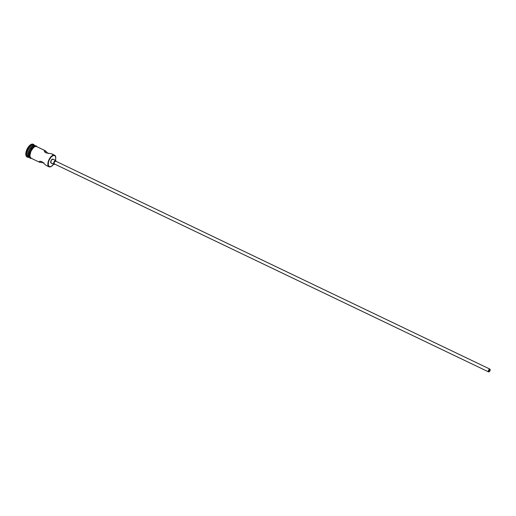 <?xml version="1.0" encoding="UTF-8"?>
<svg xmlns="http://www.w3.org/2000/svg" width="516" height="516" viewBox="0 0 516 516"><rect width="100%" height="100%" fill="white"/><g stroke="black" fill="none" stroke-linecap="round" stroke-linejoin="round"><path stroke-width="0.77" d="M44.363 150.82L44.802 152.026L45.859 152.846L51.361 153.697L54.644 155.471A6.205 2.98 -64.4 0 1 55.696 157.096A6.205 2.98 -64.4 0 1 55.431 160.347L55.78 157.999L55.122 155.826L53.406 155.419L51.213 156.929L49.278 159.831L48.465 162.069L48.272 165.043L49.323 166.681L49.026 166.81A6.45 3.096 115.6 0 0 50.987 166.584A6.45 3.096 115.6 0 0 51.103 166.52A6.45 3.096 -64.4 0 1 49.026 166.81A6.45 3.096 -64.4 0 1 49.007 166.797A6.45 3.096 -64.4 0 1 48.988 159.663A6.45 3.096 -64.4 0 1 54.554 155.155A6.45 3.096 -64.4 0 1 54.573 155.168A6.45 3.096 -64.4 0 1 55.67 156.974A6.45 3.096 115.6 0 0 55.651 156.851A6.45 3.096 115.6 0 0 54.554 155.155L51.361 153.697L45.859 152.846L44.376 151.156L44.699 150.511L45.034 150.595L44.544 151.627L45.034 150.595L45.453 150.859L48.259 153.62L45.034 150.595L36.578 146.55L45.453 150.859M53.574 164.223A6.205 2.98 -64.4 0 1 51.213 166.462A6.205 2.98 -64.4 0 1 49.323 166.681L51.278 166.429L53.574 164.223M488.736 371.617A1.226 0.587 -64.4 0 1 488.729 371.617A1.226 0.587 -64.4 0 1 488.729 370.256A1.226 0.587 -64.4 0 1 489.787 369.398L489.794 370.759L488.736 371.617L488.723 370.262L489.787 369.398A1.226 0.587 -64.4 0 1 489.794 369.404A1.226 0.587 -64.4 0 1 489.794 370.759A1.226 0.587 -64.4 0 1 488.736 371.617L488.736 371.617M489.916 369.121L488.594 370.198L488.6 371.894L54.238 163.856A1.535 0.735 115.6 0 0 54.238 163.862L488.594 371.894L489.929 370.817L489.916 369.121L55.56 161.089A1.535 0.735 115.6 0 0 54.232 162.159A1.535 0.735 115.6 0 0 54.238 163.856L54.232 162.166L55.56 161.082L489.916 369.121A1.535 0.735 -64.4 0 1 489.923 369.127A1.535 0.735 -64.4 0 1 489.929 370.823A1.535 0.735 -64.4 0 1 488.6 371.894L488.6 371.894A1.535 0.735 -64.4 0 1 488.594 370.198A1.535 0.735 -64.4 0 1 489.916 369.121L55.56 161.082A1.535 0.735 115.6 0 0 55.56 161.082L55.676 161.173M56.212 161.405L55.618 160.482L54.386 161.327L53.606 163.191L53.98 164.417A2.148 1.032 -64.4 0 1 53.974 164.411A2.148 1.032 -64.4 0 1 53.967 162.03A2.148 1.032 -64.4 0 1 55.818 160.528L52.916 159.134A2.148 1.032 115.6 0 0 52.903 159.134L55.818 160.528A2.148 1.032 -64.4 0 1 55.825 160.534L53.071 159.257M39.5 162.25L43.892 162.811L39.5 162.25L39.964 161.263L39.5 162.25L39.132 161.837L39.693 161.34L41.732 161.527L45.879 165.243L48.988 166.791M39.216 162.056L39.913 161.276L41.732 161.527L45.879 165.243M34.83 145.712L34.83 145.712A6.45 3.096 -64.4 0 1 34.849 145.718A6.45 3.096 -64.4 0 1 34.991 145.796A6.45 3.096 115.6 0 0 34.83 145.712L33.856 145.248A6.45 3.096 -64.4 0 1 33.895 145.26A6.45 3.096 115.6 0 0 33.875 145.254L34.83 145.712A6.45 3.096 115.6 0 0 29.251 150.24A6.45 3.096 115.6 0 0 29.296 157.361A6.45 3.096 115.6 0 0 29.425 157.412A6.45 3.096 -64.4 0 1 29.296 157.361A6.45 3.096 -64.4 0 1 29.277 157.354A6.45 3.096 -64.4 0 1 29.264 150.221A6.45 3.096 -64.4 0 1 34.83 145.712M29.277 157.354L28.309 156.883A6.45 3.096 -64.4 0 1 28.277 149.775A6.45 3.096 -64.4 0 1 33.856 145.248L33.637 144.454L33.856 145.248A6.45 3.096 115.6 0 0 33.856 145.248A6.45 3.096 115.6 0 0 28.29 149.75A6.45 3.096 115.6 0 0 28.309 156.883L27.574 157.219A7.063 3.393 115.6 0 0 29.07 157.251A7.063 3.393 -64.4 0 1 27.574 157.219A7.063 3.393 -64.4 0 1 27.554 157.206A7.063 3.393 -64.4 0 1 27.535 149.395A7.063 3.393 -64.4 0 1 33.637 144.454A7.063 3.393 -64.4 0 1 33.656 144.467A7.063 3.393 -64.4 0 1 34.637 145.622A7.063 3.393 115.6 0 0 33.637 144.454L33.147 144.222L33.637 144.454A7.063 3.393 115.6 0 0 27.529 149.414A7.063 3.393 115.6 0 0 27.574 157.219L28.328 156.896A6.45 3.096 115.6 0 0 28.328 156.896L29.257 157.341M36.617 146.563A6.45 3.096 115.6 0 0 36.597 146.557A6.45 3.096 115.6 0 0 36.578 146.55L35.294 146.492L33.779 147.337L31.592 149.963L30.154 153.407L29.947 156.496L31.044 158.199L39.461 162.23M35.333 145.951L35.14 145.86A6.45 3.096 115.6 0 0 35.14 145.86A6.45 3.096 115.6 0 0 35.12 145.847L33.837 145.796L32.321 146.641L29.541 150.375L28.412 154.877L28.722 156.561L29.567 157.49A6.45 3.096 115.6 0 0 29.586 157.503M33.192 144.248A7.063 3.393 115.6 0 0 33.172 144.235A7.063 3.393 115.6 0 0 33.147 144.222A7.063 3.393 115.6 0 0 27.051 149.163A7.063 3.393 115.6 0 0 27.071 156.974A7.063 3.393 115.6 0 0 27.09 156.987L26.142 155.955L25.8 154.11L27.038 149.182L30.083 145.086L31.74 144.164L33.147 144.222M31.805 158.56L30.534 158.019A6.508 3.128 115.6 0 1 30.489 150.833A6.508 3.128 115.6 0 1 36.12 146.26L37.378 146.931M31.631 158.399L31.018 158.251A6.508 3.128 -64.4 0 1 30.973 151.065A6.508 3.128 -64.4 0 1 36.604 146.492L37.107 146.86M54.909 164.153L53.98 164.417L50.774 162.708L51.245 160.276L52.903 159.134A2.148 1.032 115.6 0 0 51.052 160.637A2.148 1.032 115.6 0 0 51.058 163.017A2.148 1.032 115.6 0 0 51.065 163.017L53.967 164.411M27.09 156.987L27.535 157.199M35.12 145.847A6.45 3.096 115.6 0 0 29.554 150.356A6.45 3.096 115.6 0 0 29.567 157.49M36.12 146.26L35.514 146.118M34.817 146.209L31.773 148.679M31.089 149.711L29.999 152.001M29.638 153.181L29.664 157.07M30.031 157.651L30.534 158.019M36.094 146.312L36.591 146.679M31.16 158.109L30.56 157.967M31.018 158.251L30.147 157.303L29.831 155.606L30.973 151.065L33.779 147.286L35.307 146.441L36.604 146.492M36.578 146.55A6.45 3.096 115.6 0 0 31.012 151.053A6.45 3.096 115.6 0 0 31.025 158.186A6.45 3.096 115.6 0 0 31.044 158.199M44.473 150.588L45.034 150.595M54.554 155.155A6.45 3.096 115.6 0 0 48.975 159.683A6.45 3.096 115.6 0 0 49.026 166.81L49.323 166.681A6.205 2.98 -64.4 0 1 49.278 159.831A6.205 2.98 -64.4 0 1 54.644 155.471L51.852 153.865M45.053 150.608L36.597 146.557M33.875 145.254L34.849 145.718M33.172 144.235L33.656 144.467M30.65 158.418C26.232 157.432 33.069 143.358 36.488 146.099M27.071 156.974L27.554 157.206M46.285 165.494L49.007 166.797M39.48 162.237L31.025 158.186"/></g></svg>
